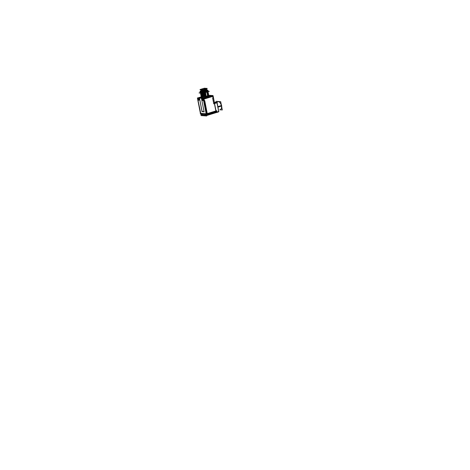 <?xml version="1.0" encoding="UTF-8"?>
<svg xmlns="http://www.w3.org/2000/svg" width="470" height="470" viewBox="0 0 470 470"><rect width="100%" height="100%" fill="white"/><g stroke="black" fill="none" stroke-linecap="round" stroke-linejoin="round"><path stroke-width="0.7" d="M211.13 95.492L208.639 95.486L210.466 95.616M203.404 98.259L202.335 98.189L203.404 98.259L212.146 95.586L203.404 98.259M202.623 111.237L202.059 111.831L199.633 98.876L197.846 98.283L199.392 98.195L198.052 97.883L201.36 96.873L197.888 97.942A0.817 0.429 -107 0 0 197.788 97.948L203.34 98.324L212.428 95.539L208.715 95.275L212.986 95.551L216.106 111.59M214.42 103.559L215.859 110.955L207.252 113.593L215.859 110.955L214.42 103.559L213.756 103.764L212.675 98.195L213.075 98.071L212.675 98.195L213.756 103.764L214.42 103.559M203.428 98.259L203.216 98.671L202.129 98.583L203.216 98.671L203.739 101.426L204.268 101.244L203.739 101.426L206.142 113.763L200.784 113.388L206.142 113.763L203.739 101.426L203.563 99.147L204.009 99.064L204.344 100.78L203.886 100.85L203.204 98.659L202.129 98.583L201.601 99.011L204.056 111.66L203.827 111.954L203.692 111.314M216.382 112.5L216.811 112.036L216.124 112.242L216.823 112.03L216.135 112.242L216.811 112.036L216.071 111.419L216.811 112.036L216.558 112.518A0.388 0.323 94 0 0 216.647 111.784M216.67 111.801L215.795 111.043L207.27 113.658L215.795 111.043L215.859 111.367M207.276 113.699L207.399 114.316L216.012 111.678L216.135 112.242L216.012 111.678L207.399 114.316L207.276 113.699L207.405 114.333M216.194 111.613L207.217 114.38M206.442 115.109L205.267 115.027L206.418 115.121L206.289 114.486L200.925 114.11L200.843 113.693L201.048 114.745L200.925 114.11L206.289 114.486L206.213 114.069L206.283 114.504M206.271 113.822L206.4 114.51L200.813 114.093L200.667 113.399L200.931 114.662M202.688 115.115L202.165 114.798L202.664 115.655L202.182 114.821L201.048 114.745L202.335 114.821M204.932 115.391L205.026 115.826L204.844 115.226L202.705 115.074L202.764 115.667L202.77 115.232M206.213 114.069L206.418 115.121L205.273 115.038L205.126 115.832L205.173 115.015L205.455 115.297M216.905 112.365L216.57 112.436M217.939 106.62L221.341 105.55A4.13 2.162 73 0 1 220.342 109.592A4.13 2.162 73 0 1 220.242 109.616A4.13 2.162 -107 0 0 220.342 109.592A4.13 2.162 -107 0 0 221.405 105.797A4.118 2.156 73 0 1 220.407 109.557L220.483 109.528M218.074 101.667L217.992 101.685A4.118 2.156 73 0 1 221.393 105.797A4.13 2.162 -107 0 0 217.927 101.69A4.13 2.162 -107 0 0 217.827 101.726A4.13 2.162 73 0 1 217.921 101.69A4.13 2.162 73 0 1 221.446 106.05M202.059 111.831L199.633 98.876L198.916 98.359L197.846 98.283L197.67 98.735L200.784 113.388L198.005 100.439M202.594 99.235A0.664 0.347 73 0 1 202.664 99.223L202.958 99.246A0.664 0.347 73 0 1 203.434 99.852A0.664 0.347 73 0 1 203.281 100.527M203.21 100.533A0.664 0.347 73 0 0 203.451 99.916A0.664 0.347 73 0 0 202.958 99.246L202.664 99.223A0.664 0.347 73 0 0 202.423 99.846A0.664 0.347 73 0 0 202.917 100.515L202.934 100.515A0.664 0.347 73 0 1 202.464 99.992A0.664 0.347 73 0 1 202.517 99.282A0.664 0.347 -107 0 0 202.411 99.288A0.664 0.347 -107 0 0 202.259 99.987A0.664 0.347 -107 0 0 202.752 100.574M198.258 98.929A0.664 0.347 73 0 1 198.328 98.923A0.664 0.347 73 0 0 198.087 99.54A0.664 0.347 73 0 0 198.581 100.21A0.664 0.347 73 0 1 198.129 99.687A0.664 0.347 73 0 1 198.181 98.976M198.875 100.233A0.664 0.347 73 0 0 199.116 99.611A0.664 0.347 73 0 0 198.622 98.941L198.328 98.923L198.622 98.941A0.664 0.347 73 0 1 199.104 99.546A0.664 0.347 73 0 1 198.945 100.222M199.497 97.836L200.543 97.913L199.903 98.271L200.525 97.907L198.052 97.883L201.36 96.873L197.864 97.936M199.909 98.271L201.395 97.772L201.9 97.807L201.495 98.383L201.9 97.807L202.734 98.066L201.712 97.995L202.282 98.201M212.746 96.403L213.075 98.071L212.746 96.403L204.009 99.082L212.746 96.403M204.333 100.75L204.009 99.082L204.333 100.75L204.732 100.627L207.252 113.593L204.732 100.627L204.333 100.75M205.566 96.544A3.625 0.611 169 0 1 203.951 96.832L203.951 96.832A3.625 0.611 169 0 0 205.566 96.544L203.927 96.832M207.552 95.904L208.498 95.451A3.625 0.611 169 0 1 208.433 95.533L205.743 96.338A3.836 0.646 169 0 1 201.16 96.579A3.836 0.646 169 0 1 201.184 96.473M207.628 95.951L206.154 96.403L207.628 95.951M207.511 92.467L207.716 91.732C208.357 91.891 208.163 92.196 207.117 92.643L207.188 92.995C208.228 92.549 208.427 92.243 207.769 92.079L207.581 92.813L207.029 92.866L207.716 91.732L207.511 92.467L206.953 92.478L207.429 92.038L206.871 92.044L207.429 92.032L206.953 92.478L207.505 92.425L207.029 92.866L207.581 92.813L207.082 93.148L207.658 93.207L207.158 93.542L207.74 93.636L207.235 93.93L207.816 94.029L207.311 94.323L207.893 94.417L207.388 94.711L207.969 94.811L207.487 95.21L208.609 94.681L207.499 95.627L208.674 94.999M208.04 95.198L207.617 95.88L208.046 95.198M201.689 95.856C200.525 96.644 201.8 96.691 205.513 95.986L206.072 95.974L205.59 96.373C202.306 97.026 200.913 97.043 201.401 96.432C200.913 97.043 202.306 97.026 205.59 96.373L201.418 96.879L206.148 96.368L205.596 96.421L206.089 96.086L205.519 96.027L205.995 95.586L205.443 95.639L205.919 95.193L205.367 95.246L205.842 94.805L205.29 94.858L205.79 94.523L205.208 94.423L205.713 94.129L205.132 94.035L205.637 93.742L205.055 93.642L205.537 93.242L204.979 93.254L205.484 92.96L204.902 92.86L205.396 92.496L204.902 92.86L205.484 92.96L204.979 93.254C201.266 93.959 199.991 93.912 201.154 93.125M207.763 91.444L207.44 91.168C207.993 91.333 207.793 91.615 206.835 92.026L205.496 92.549M207.752 91.392L204.791 92.567L205.613 96.779L208.245 95.968L207.429 91.756L207.758 91.415M200.455 92.737A3.836 0.646 169 0 1 200.99 92.373A3.836 0.646 169 0 0 200.455 92.737C200.684 93.201 202.206 93.142 205.032 92.555C202.206 93.142 200.684 93.201 200.455 92.737A3.836 0.646 169 0 1 200.984 92.367M201.683 92.273L201.583 92.684L201.219 92.237A3.202 0.541 169 0 1 200.931 92.091L201.054 92.719A3.202 0.541 -11 0 0 201.589 92.907A3.202 0.541 -11 0 0 204.086 92.678A3.202 0.541 -11 0 1 201.589 92.907L201.466 91.856A2.879 0.482 -11 0 1 201.219 91.621A2.873 0.482 -11 0 0 201.565 91.862M205.12 92.537L205.155 92.437A3.202 0.541 -11 0 0 205.22 92.437A3.202 0.541 -11 0 1 205.149 92.455L200.596 92.954M206.812 91.309A3.202 0.541 -11 0 1 206.577 92.02A3.202 0.541 -11 0 0 207.346 91.497L207.223 90.869A3.202 0.541 169 0 1 205.243 91.767A3.202 0.541 169 0 1 201.724 92.285L201.548 92.684L201.26 92.255L201.777 92.102M204.826 92.719L204.256 92.843L204.826 92.719M202.171 93.166L200.708 93.06L202.171 93.166M200.508 93.207L204.861 92.919L200.502 93.125M200.672 93.348L205.601 92.725L205.672 93.078L200.567 93.542M204.897 93.107L200.766 93.43L204.897 93.107M200.584 93.612L204.932 93.266M204.938 93.307L200.578 93.589L204.938 93.307M204.973 93.501L200.843 93.824L204.973 93.501M200.649 93.959L205.008 93.653M205.049 93.888L200.919 94.212L205.049 93.888M200.737 94.394L205.079 94.047M205.09 94.088L200.725 94.37L205.09 94.088M205.126 94.282L200.996 94.599L205.126 94.282M200.808 94.781L205.155 94.435M205.167 94.476L200.802 94.758L205.167 94.476M205.202 94.67L201.072 94.993L205.202 94.67M205.872 94.494L200.872 95.105L205.231 94.828M200.878 95.128L205.243 94.87L200.878 95.152M205.278 95.058L201.148 95.381L205.278 95.058M200.954 95.522L205.308 95.216M201.131 95.686L206.025 95.281M205.355 95.451L201.225 95.774L205.355 95.451M201.037 95.939L205.384 95.604M205.431 95.839L201.301 96.162L205.431 95.839M201.113 96.344L205.461 95.998M205.466 96.039L201.107 96.321L205.466 96.039M205.508 96.233L201.377 96.556L205.508 96.233M201.189 96.72A3.836 0.646 169 0 0 201.413 96.873A3.836 0.646 169 0 1 201.189 96.72L201.16 96.579M208.498 95.451L208.686 95.063M208.157 95.522L208.545 94.887L208.157 95.522M208.445 94.975L208.122 95.328L208.445 94.975M208.369 94.588L208.046 94.934L208.369 94.588M208.533 94.294L208.228 94.676M208.498 94.223L207.464 95.099L208.568 94.57L208.034 95.157L207.487 95.21M208.292 94.194L207.969 94.546L208.292 94.194M208.457 93.883L207.346 94.846M207.934 94.353L208.316 93.718L207.934 94.353M208.222 93.806L207.893 94.153L208.222 93.806M208.239 93.33L207.27 94.458M208.216 93.319L207.805 93.988L207.235 93.93L208.151 92.972L207.211 93.941L207.417 94.165L208.21 93.313L207.311 94.323L207.893 94.417L207.411 94.817L207.969 94.811M208.145 93.413L207.816 93.765L208.145 93.413M208.304 93.125L207.999 93.507M208.069 93.025L207.74 93.371L208.069 93.025M208.228 92.708L207.094 93.565L208.292 93.048M207.705 93.177L208.093 92.549L207.705 93.177M207.916 92.243L207.587 92.596L207.916 92.243M208.069 91.909L207.922 92.214M207.84 91.856L207.517 92.202L207.84 91.856M207.957 91.709L206.894 92.508L208.063 91.879M207.476 92.008L207.893 91.732L207.476 92.008M201.706 92.913L201.583 92.273A3.202 0.541 169 0 1 200.931 92.079A3.202 0.541 169 0 1 200.96 91.991L200.954 91.997M201.8 91.879A2.873 0.482 -11 0 0 205.208 91.38A2.873 0.482 -11 0 0 206.776 90.534A2.879 0.482 -11 0 1 205.302 91.362A2.879 0.482 -11 0 1 201.93 91.891L201.724 92.285A3.208 0.541 -11 0 0 205.355 91.75A3.208 0.541 -11 0 0 207.211 90.833M201.695 91.767L202.176 91.803L201.712 92.296A3.202 0.541 169 0 0 205.408 91.726A3.202 0.541 169 0 0 207.188 90.81A3.202 0.541 169 0 1 207.223 90.863A3.202 0.541 169 0 1 204.949 91.826A3.202 0.541 169 0 1 201.36 92.255L201.483 92.896M201.483 91.85L202.171 91.815L201.483 91.85M206.465 90.452A2.873 0.482 -11 0 1 206.776 90.534A2.879 0.482 -11 0 0 206.565 90.469L206.565 90.469A2.879 0.482 -11 0 1 205.596 91.274A2.879 0.482 -11 0 1 201.93 91.891L201.724 92.285A3.208 0.541 -11 0 1 201.601 92.29M201.542 91.392A2.879 0.482 -11 0 0 201.219 91.621A2.873 0.482 -11 0 1 201.542 91.386A2.879 0.482 -11 0 0 201.454 91.856L201.26 92.255L201.712 91.773M201.659 91.503A2.473 0.417 169 0 0 202.623 91.773A2.473 0.417 169 0 0 205.372 91.256A2.473 0.417 169 0 0 206.424 90.763A2.473 0.417 169 0 1 205.372 91.256A2.473 0.417 169 0 1 202.911 91.75A2.473 0.417 169 0 1 201.589 91.632L201.595 91.65M201.683 91.28L201.748 90.704L201.683 91.28A2.844 0.482 -11 0 0 204.103 91.016A2.844 0.482 -11 0 1 201.683 91.28L204.139 90.939L204.609 90.639L204.074 90.61C201.548 91.08 200.661 91.051 201.407 90.534C200.661 91.051 201.548 91.08 204.074 90.61L204.609 90.639C201.659 91.239 200.79 91.215 202.006 90.575C200.79 91.215 201.659 91.239 204.609 90.639L201.683 91.28M206.154 90.393L204.203 90.986L206.154 90.393M206.189 90.41L206.671 89.893M204.009 89.347A2.579 0.435 169 0 1 201.154 89.335A2.585 0.435 -11 0 1 201.8 89.018L202.605 88.771A2.585 0.435 -11 0 1 205.989 88.395A2.579 0.435 169 0 1 205.748 88.812M201.9 88.977A2.579 0.435 169 0 0 201.154 89.335A2.585 0.435 -11 0 0 203.968 89.359A2.585 0.435 -11 0 1 201.33 89.617A2.585 0.435 -11 0 1 201.8 89.018L202.605 88.771A2.585 0.435 -11 0 1 205.502 88.342A2.585 0.435 -11 0 1 205.778 88.806A2.585 0.435 -11 0 0 205.989 88.395A2.579 0.435 169 0 0 202.482 88.801M205.455 88.936L204.485 89.235L205.455 88.936M201.207 89.47A2.438 0.411 -11 0 0 204.291 89.259A2.438 0.411 -11 0 1 201.43 89.582A2.438 0.411 -11 0 1 202.253 88.9A2.438 0.411 -11 0 1 205.361 88.378A2.438 0.411 -11 0 1 205.461 88.9A2.438 0.411 -11 0 0 205.989 88.542A2.438 0.411 -11 0 0 204.714 88.413A2.438 0.411 -11 0 0 202.253 88.9A2.438 0.411 -11 0 0 201.201 89.47A2.444 0.411 169 0 1 202.382 88.854M203.81 89.494L203.504 89.553L203.81 89.494M200.966 89.735L202.4 89.729L200.99 89.741M204.115 89.423L204.415 89.259L204.115 89.423M205.613 89.041L206.136 89.012L205.678 89.376L206.213 89.406L205.842 90.222L206.365 90.193L205.842 90.222L206.224 89.47L205.678 89.376L206.136 89.018L205.613 89.041M204.062 90.546L204.532 90.246L203.986 90.158L204.38 89.465C201.43 90.058 200.561 90.04 201.777 89.394C200.561 90.04 201.43 90.058 204.38 89.465L203.91 89.758C201.383 90.228 200.496 90.205 201.236 89.682C200.496 90.205 201.383 90.228 203.91 89.758L201.466 90.164L204.444 89.794L201.689 90.299L203.986 90.152L201.53 90.493L201.319 90.076L201.53 90.493L201.319 90.076L201.53 90.493L203.998 90.217C201.471 90.687 200.584 90.657 201.33 90.14C200.584 90.657 201.471 90.687 203.998 90.217L204.532 90.246C201.583 90.845 200.714 90.828 201.93 90.181C200.714 90.828 201.583 90.845 204.532 90.246L204.062 90.546C201.536 91.016 200.649 90.992 201.395 90.469C200.649 90.992 201.536 91.016 204.062 90.546M206.512 89.088L205.596 89.47L206.424 88.66A2.849 0.482 169 0 1 205.643 89.1L205.437 88.965M206.583 89.441L205.672 89.864L206.512 89.077M205.743 90.199L206.559 89.417M206.636 89.811L206.442 90.228M201.853 89.788C201.001 90.099 200.949 90.275 201.689 90.299L201.689 90.299C200.949 90.275 201.001 90.099 201.853 89.788M201.254 89.746L201.466 90.164L201.254 89.746M201.301 96.849L197.77 97.93A0.817 0.429 -107 0 0 197.735 97.977M207.076 113.687L207.335 114.968L216.999 112.001L216.746 110.726L206.524 113.863L200.385 113.294M214.443 103.059L216.147 111.455M216.182 110.973L206.553 113.922L200.208 113.417M206.606 114.157L206.53 113.763M216.018 111.666L216.177 112.512L218.762 111.719L216.987 102.578L214.396 103.371M207.534 114.903L216.141 112.306L207.252 115.303L216.905 112.342M207.341 114.962L216.317 112.265M207.335 115.003L206.524 115.121L207.346 114.986M200.69 113.429L200.819 114.116L206.4 114.51M200.943 114.128L200.86 113.693M206.395 114.469L206.694 115.973L201.113 115.579L200.808 114.075M206.941 115.432L216.688 112.448M202.182 114.821L201.025 114.733M202.629 115.685L202.288 115.015M205.126 115.849L202.564 115.673M202.646 115.232L202.729 115.685M204.891 115.221L202.658 115.068M204.897 115.391L204.985 115.843M205.084 115.855L205.173 115.215M216.799 112.371L217.093 112.389L216.858 111.866M217.058 102.677L214.526 103.118L216.735 102.442L214.361 102.278L216.964 102.589M218.667 111.549L217.111 102.695L214.602 103.506M214.308 103.23L216.899 102.437L217.181 102.695L216.817 102.431M214.355 102.26L216.899 102.437M214.526 103.118L216.735 102.442L214.361 102.278L216.934 102.442M220.242 109.616A4.13 2.162 -107 0 0 221.405 105.797A4.118 2.156 73 0 0 219.378 102.09A4.118 2.156 73 0 0 217.081 102.507L218.814 111.643M216.94 112.365L218.791 111.707M216.13 102.137L215.971 101.32L220.683 101.649L222.304 109.962L219.784 109.786M221.27 104.669A4.13 2.162 73 0 1 221.611 106.003L221.535 106.02M221.646 105.703L221.176 104.175L221.599 106.003A4.13 2.162 73 0 0 221.282 104.728M220.7 101.726L222.239 109.645M221.558 105.456L221.505 105.503A4.13 2.162 73 0 1 221.681 106.766M221.611 105.691L221.564 105.75A4.13 2.162 -107 0 1 221.687 106.796A4.13 2.162 73 0 0 221.511 105.497L221.441 105.521M218.045 107.148L221.441 106.05M216.464 112.547L218.656 111.848M218.714 111.537L216.993 112.066L218.82 111.484L216.97 102.771L218.679 111.56L216.993 112.072M216.94 102.595L218.714 111.731L216.793 112.4M197.858 98.295L197.682 98.753M203.528 98.383L206.583 114.093L200.455 113.664L197.4 97.954L203.528 98.383M197.67 98.735L198.046 97.883M198.939 98.43L199.521 97.836L201.413 97.772M201.33 98.212L201.601 97.919M203.692 111.648L202.276 111.549L203.686 111.637M204.109 111.925L201.483 98.418L204.115 111.925M202.159 98.659L202.364 98.183M204.056 111.66L201.601 99.011L202.335 98.183M203.492 98.277A0.817 0.429 73 0 1 203.933 98.794A0.817 0.429 -107 0 0 203.487 98.277A0.817 0.429 -107 0 1 203.921 98.794M203.199 98.665L203.563 99.164M212.839 96.068A0.817 0.429 73 0 0 212.311 95.528L203.216 98.312A0.817 0.429 73 0 1 203.393 98.371M203.557 98.524A0.817 0.429 73 0 1 203.839 99.158M212.217 95.604A0.817 0.429 73 0 1 212.657 96.121M212.734 96.391L213.069 98.107M214.438 103.565L213.744 103.776L214.432 103.559M207.129 113.94L206.73 114.063L203.768 98.841L213.139 95.974L214.514 103.065M203.851 100.803L204.35 100.733M204.738 100.615L204.274 100.756M213.121 98.042L212.663 98.183M202.135 111.731L199.509 98.277L202.129 111.713M203.028 100.592L202.723 100.568M202.999 100.592A0.664 0.347 -107 0 0 203.093 100.586A0.664 0.347 -107 0 0 203.246 99.887A0.664 0.347 -107 0 0 202.752 99.305M202.47 99.282L202.782 99.305M198.698 100.286L198.387 100.269M198.669 100.286A0.664 0.347 -107 0 0 198.757 100.28A0.664 0.347 -107 0 0 198.91 99.587A0.664 0.347 -107 0 0 198.416 99M198.14 98.976L198.446 99M198.17 98.982A0.664 0.347 -107 0 0 198.076 98.988A0.664 0.347 -107 0 0 197.923 99.681A0.664 0.347 -107 0 0 198.416 100.269M208.686 95.187A3.83 0.646 169 0 1 205.766 96.468A3.836 0.646 169 0 1 201.953 96.949M201.983 96.99A0.388 0.335 -83.8 0 1 201.83 97.684A3.86 0.652 169 0 0 206.953 96.961A3.86 0.652 169 0 0 208.445 95.792A3.836 0.646 -11 0 1 207.017 96.938A3.836 0.646 -11 0 1 201.977 97.69A3.836 0.646 -11 0 0 207.017 96.938A3.836 0.646 -11 0 0 208.451 95.804M205.472 92.443L206.853 92.102M207.464 91.174L209.291 91.303L203.022 93.225L199.016 92.942L200.949 92.349M205.496 92.543L200.496 93.154M202.834 93.213A3.836 0.646 169 0 1 200.479 93.066L200.514 93.26A3.836 0.646 169 0 0 205.114 93.013L205.073 92.819A3.836 0.646 169 0 1 203.228 93.16M200.555 93.46L200.59 93.653A3.836 0.646 169 0 0 205.19 93.407L205.149 93.213A3.836 0.646 169 0 1 200.555 93.46A3.836 0.646 169 0 1 200.578 93.354M200.643 93.935L205.748 93.471L205.678 93.119L200.743 93.736M200.631 93.847L200.667 94.041A3.836 0.646 169 0 0 205.267 93.794L205.226 93.6A3.836 0.646 169 0 1 200.631 93.847A3.836 0.646 169 0 1 200.655 93.742M205.725 93.724L200.819 94.123M205.719 93.712L200.719 94.323M200.702 94.241L200.743 94.435A3.836 0.646 169 0 0 205.337 94.188L205.302 93.988A3.836 0.646 169 0 1 200.702 94.241A3.836 0.646 169 0 1 200.731 94.129M200.796 94.717L205.901 94.253L205.831 93.9L200.896 94.517M200.778 94.629L200.819 94.823A3.836 0.646 169 0 0 205.413 94.576L205.378 94.382A3.836 0.646 169 0 1 200.778 94.629A3.836 0.646 169 0 1 200.808 94.523M205.878 94.499L200.972 94.905M200.855 95.016L200.896 95.21A3.836 0.646 169 0 0 205.49 94.963L205.455 94.77A3.836 0.646 169 0 1 200.855 95.016A3.836 0.646 169 0 1 200.884 94.911M205.93 94.781L201.048 95.298M205.93 94.775L200.949 95.492M200.931 95.41L200.972 95.604A3.836 0.646 169 0 0 205.566 95.357L205.531 95.163A3.836 0.646 169 0 1 200.931 95.41A3.836 0.646 169 0 1 200.96 95.304M206.025 95.275L201.025 95.886M201.007 95.798L201.048 95.992A3.836 0.646 169 0 0 205.643 95.745L205.607 95.551A3.836 0.646 169 0 1 201.007 95.798A3.836 0.646 169 0 1 201.037 95.692M206.077 95.563L201.201 96.08M206.083 95.557L201.101 96.274M201.084 96.191L201.119 96.385A3.836 0.646 169 0 0 205.719 96.138L205.684 95.945A3.836 0.646 169 0 1 201.084 96.191A3.836 0.646 169 0 1 201.107 96.086M201.178 96.667L206.277 96.203L206.213 95.851L201.278 96.468M206.195 96.356L201.395 96.873L203.927 96.838M202.212 96.996A0.388 0.311 -87.8 0 1 202.094 97.707A3.86 0.652 169 0 1 201.642 97.114A3.836 0.646 -11 0 0 201.977 97.69A0.388 0.323 -86 0 0 202.088 96.99M201.947 96.955A3.86 0.652 169 0 1 201.172 96.644M208.657 94.922L208.692 95.116A3.836 0.646 169 0 1 208.022 95.639L207.987 95.445A3.836 0.646 169 0 0 208.657 94.922A3.836 0.646 169 0 0 208.592 94.828M208.58 94.529L208.615 94.723A3.836 0.646 169 0 1 207.946 95.246L207.91 95.052A3.836 0.646 169 0 0 208.58 94.529A3.836 0.646 169 0 0 208.516 94.441M208.498 94.217L207.464 95.222M208.504 94.141L208.545 94.335A3.836 0.646 169 0 1 207.869 94.858L207.834 94.664A3.836 0.646 169 0 0 208.504 94.141A3.836 0.646 169 0 0 208.439 94.053M208.521 94.217L207.341 94.84M208.427 93.747L208.469 93.941A3.836 0.646 169 0 1 207.799 94.464L207.758 94.27A3.836 0.646 169 0 0 208.427 93.747A3.836 0.646 169 0 0 208.363 93.659M208.445 93.83L207.27 94.452M208.351 93.36L208.392 93.554A3.836 0.646 169 0 1 207.722 94.076L207.681 93.883A3.836 0.646 169 0 0 208.351 93.36A3.836 0.646 169 0 0 208.286 93.272M208.275 92.966L208.316 93.166A3.836 0.646 169 0 1 207.646 93.689L207.605 93.489A3.836 0.646 169 0 0 208.275 92.966A3.836 0.646 169 0 0 208.21 92.878M208.198 92.578L208.239 92.772A3.836 0.646 169 0 1 207.57 93.295L207.529 93.101A3.836 0.646 169 0 0 208.198 92.578A3.836 0.646 169 0 0 208.139 92.49M208.216 92.66L207.023 93.172M208.151 92.32L207.017 93.177M208.128 92.191L208.163 92.384A3.836 0.646 169 0 1 207.493 92.907L207.452 92.713A3.836 0.646 169 0 0 208.128 92.191A3.836 0.646 169 0 0 208.063 92.096M208.051 91.797L208.087 91.991A3.836 0.646 169 0 1 207.417 92.514L207.382 92.32A3.836 0.646 169 0 0 208.051 91.797A3.836 0.646 169 0 0 207.987 91.709M207.993 91.703A3.836 0.646 169 0 1 207.341 92.126L207.305 91.932A3.836 0.646 169 0 0 207.429 91.873M207.905 91.726L206.818 92.108M201.06 92.731L200.931 92.079A3.202 0.541 169 0 1 201.013 91.92M207.2 90.81A3.202 0.541 169 0 1 207.223 90.857L207.346 91.509M206.389 90.422L208.069 90.54L203.251 92.02L199.962 91.785L201.524 91.309M206.318 90.54L206.906 90.704M206.265 90.581A2.473 0.417 169 0 1 206.436 90.675L206.377 90.346M201.548 91.897L201.348 92.255A3.208 0.541 -11 0 1 201.254 92.261A3.208 0.541 -11 0 1 200.931 92.055M205.243 91.298L205.137 90.734M205.496 91.221L205.39 90.657M206.683 89.923L207.54 89.987L202.922 91.403L200.05 91.198L201.072 90.886M205.995 88.337L207.205 88.425L202.829 89.764L199.962 89.558L204.333 88.219L205.925 88.331M202.887 89.746A2.844 0.476 169 0 0 204.662 89.394L204.55 89.235M202.787 89.758A2.844 0.476 169 0 1 200.831 89.658M200.825 89.623L202.206 89.717M206.436 90.334L206.118 88.701L203.792 89.412L204.109 91.051L206.436 90.334M205.601 88.959L205.883 88.378M206.43 88.66L205.531 89.006M205.919 88.378L203.804 88.525M206.418 88.589L206.453 88.783A2.844 0.482 169 0 1 206.089 89.106L206.054 88.924A2.844 0.482 169 0 0 206.4 88.671M206.489 88.971L206.53 89.177A2.844 0.482 169 0 1 206.166 89.5L206.124 89.294A2.844 0.482 169 0 0 206.406 89.118M206.565 89.365L206.606 89.57A2.844 0.482 169 0 1 206.242 89.893L206.201 89.688A2.844 0.482 169 0 0 206.565 89.365A2.844 0.482 169 0 0 206.495 89.282M206.659 89.835L205.743 90.193M206.641 89.758L206.683 89.964A2.844 0.482 169 0 1 206.318 90.287L206.277 90.081A2.844 0.482 169 0 0 206.641 89.758A2.844 0.482 169 0 0 206.571 89.676M201.648 91.286L201.636 91.215A2.844 0.482 169 0 0 204.192 90.927M201.395 90.857L204.732 90.604M204.732 90.61L204.779 90.434C201.383 91.127 200.426 91.098 201.888 90.346M204.18 90.516A2.844 0.482 169 0 1 201.019 90.645L201.054 90.857A2.844 0.482 169 0 0 204.221 90.728L204.18 90.522M201.883 90.287C200.414 91.039 201.371 91.068 204.767 90.375L204.703 90.04C201.307 90.734 200.349 90.704 201.812 89.952M200.943 90.258L200.978 90.463A2.844 0.482 169 0 0 204.145 90.334L204.103 90.128A2.844 0.482 169 0 1 200.943 90.258A2.844 0.482 169 0 1 200.978 90.152M200.954 90.34L201.724 90.234M201.001 89.799L200.455 89.964L201.513 90.164M203.222 90.093A2.844 0.482 169 0 0 204.068 89.94L204.027 89.735A2.844 0.482 169 0 1 200.866 89.864A2.844 0.482 169 0 1 200.901 89.758M202.94 90.14A2.844 0.482 169 0 1 200.901 90.07L200.866 89.864M201.73 89.5C200.261 90.258 201.219 90.281 204.614 89.588L204.503 89.423M201.424 90.164L204.55 89.664L204.614 89.999L201.642 90.234M204.438 89.212A2.444 0.411 169 0 1 201.201 89.465M202.129 88.93A2.444 0.411 169 0 1 204.662 88.407A2.444 0.411 169 0 1 205.989 88.536A2.444 0.411 169 0 1 205.355 88.936M206.377 88.924L206.917 88.965L206.213 89.177M203.058 90.146L203.886 89.893M214.596 103.5L217.023 102.754M217.827 101.726A4.13 2.162 -107 0 1 221.405 105.797L217.992 106.884M221.687 106.796A4.13 2.162 -107 0 0 221.564 105.75L221.564 105.75A4.13 2.162 -107 0 0 221.276 104.692A4.13 2.162 -107 0 1 221.564 105.75L221.488 105.773M212.223 95.598A0.817 0.429 73 0 1 212.663 96.121A0.817 0.429 73 0 0 212.223 95.598M201.231 93.518C200.067 94.306 201.342 94.347 205.055 93.642L205.56 93.354L204.979 93.254M201.307 93.906C200.144 94.693 201.418 94.734 205.132 94.035L205.637 93.742L205.055 93.642M201.383 94.294C200.22 95.087 201.495 95.128 205.208 94.423L205.713 94.129L205.132 94.035M201.46 94.687C200.296 95.475 201.571 95.516 205.284 94.811L205.79 94.523L205.208 94.423M201.536 95.075C200.373 95.868 201.648 95.909 205.361 95.204L205.842 94.805L205.284 94.811M201.612 95.469C200.449 96.256 201.724 96.297 205.437 95.592L205.919 95.193L205.361 95.204M205.513 95.986L205.995 95.586L205.437 95.592M207.74 93.636L207.182 93.648L207.658 93.207L207.082 93.148L207.781 92.079M201.225 92.249A3.202 0.541 169 0 1 201.095 91.867M205.372 91.256L205.267 90.698M212.322 95.528L203.234 98.312M213.78 103.876L212.651 98.083M206.189 114.022L203.569 100.539M201.377 91.873L201.93 91.703M205.613 91.292L205.831 91.591L205.613 91.292M205.337 90.029L205.22 89.429M205.461 90.681L205.337 90.017M210.678 95.633L208.639 95.486M200.525 97.907L201.9 97.807M201.642 97.126A3.836 0.646 -11 0 0 201.977 97.69M216.141 112.306L206.571 115.332M204.844 115.226L202.705 115.074M216.47 112.477L206.688 115.362M209.726 114.58L210.155 114.451L209.726 114.58M202.259 98.195L201.853 98.812M201.612 97.196L201.548 96.861L201.612 97.196M200.79 114.075L200.919 114.709M221.593 105.462L221.77 107.213"/></g></svg>
